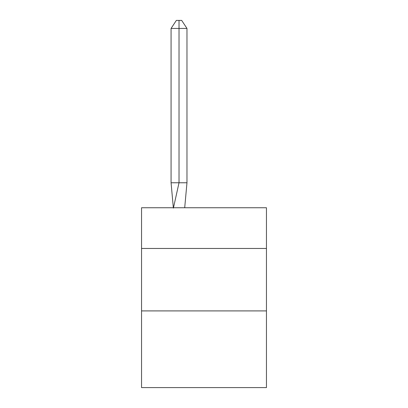 <?xml version="1.0" encoding="UTF-8"?>
<svg xmlns="http://www.w3.org/2000/svg" width="408" height="408" viewBox="0 0 408 408"><rect width="100%" height="100%" fill="white"/><g stroke="black" fill="none" stroke-linecap="round" stroke-linejoin="round"><path stroke-width="0.61" d="M141.55 248.462L266.45 248.462L266.45 207.749L141.55 207.749L141.55 387.6L266.45 387.6L266.45 310.911L141.55 310.911M266.45 310.911L266.45 248.462M184.702 207.749L186.971 182.769L186.971 28.438L179.02 28.438L179.02 182.769L186.971 182.769L182.197 182.769M179.02 20.4L179.02 182.769L171.074 182.769L173.334 207.749L171.074 182.769L173.334 207.749L171.074 182.769L173.334 207.749L171.074 182.769L173.334 207.749L171.074 182.769L173.334 207.749L171.074 182.769L173.334 207.749L171.074 182.769L173.334 207.749L171.074 182.769L173.334 207.749L171.074 182.769L173.334 207.749L171.074 182.769L171.074 28.438L176.373 20.4L181.672 20.4L186.971 28.438M179.02 28.438L179.02 182.769L179.02 28.438L179.02 182.769L179.02 28.438L179.02 182.769L179.02 28.438L179.02 182.769L179.02 28.438L179.02 182.769L179.02 28.438L179.02 182.769L179.02 28.438L179.02 182.769L179.02 28.438L179.02 182.769L179.02 28.438L171.074 28.438M173.4 208.121L179.02 182.769"/></g></svg>
